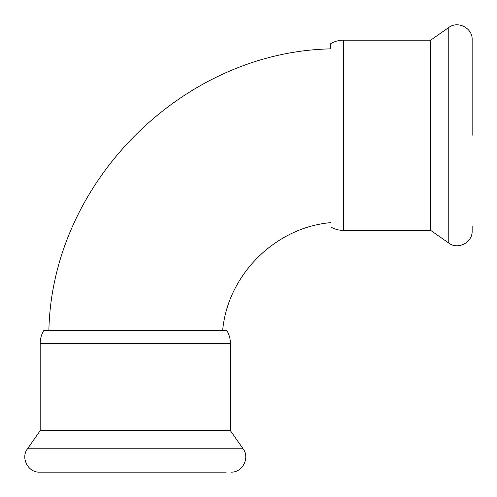 <?xml version="1.0" encoding="UTF-8"?>
<svg xmlns="http://www.w3.org/2000/svg" width="497" height="497" viewBox="0 0 497 497"><rect width="100%" height="100%" fill="white"/><g stroke="black" fill="none" stroke-linecap="round" stroke-linejoin="round"><path stroke-width="0.75" d="M330.716 226.936C334.618 229.223 338.83 230.378 343.352 230.403L343.352 40.176C338.83 40.195 334.618 41.35 330.716 43.643L330.716 48.868C182.38 51.881 51.881 182.38 48.868 330.716M40.176 343.352L230.403 343.352C230.378 338.83 229.223 334.618 226.936 330.716L43.643 330.716C41.35 334.618 40.195 338.83 40.176 343.352L40.176 430.669L27.503 448.766C20.414 457.899 28.13 472.715 39.679 472.15L44.388 472.15M230.403 343.352L230.403 430.669L40.176 430.669M226.191 472.15L39.679 472.15M343.352 40.176L430.669 40.176L430.669 230.403L448.766 243.07C457.899 250.159 472.715 242.449 472.15 230.9L472.15 226.191M430.669 40.176L448.766 27.503C457.899 20.414 472.715 28.13 472.15 39.679L472.15 135.29M230.403 430.669L243.07 448.766L27.503 448.766M448.766 27.503L448.766 243.07M330.716 222.637C275.145 227.433 227.433 275.145 222.637 330.716M243.07 448.766C250.159 457.899 242.449 472.715 230.9 472.15M343.352 230.403L430.669 230.403"/></g></svg>

